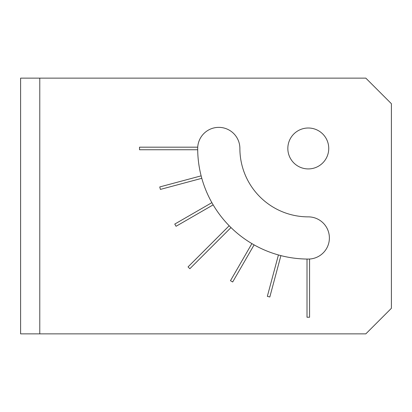 <?xml version="1.0" encoding="UTF-8"?>
<svg xmlns="http://www.w3.org/2000/svg" width="412" height="412" viewBox="0 0 412 412"><rect width="100%" height="100%" fill="white"/><g stroke="black" fill="none" stroke-linecap="round" stroke-linejoin="round"><path stroke-width="0.62" d="M20.6 78.136L20.6 333.864L365.825 333.864L391.4 308.289L391.4 103.711L365.825 78.136L20.6 78.136M308.289 168.92A20.456 20.456 0 0 1 287.834 148.464A20.456 20.456 0 0 1 308.289 128.003A20.456 20.456 0 0 1 328.745 148.464A20.456 20.456 0 0 1 308.289 168.92M213.153 204.867L176.053 226.286L174.77 224.071L211.876 202.653A110.601 110.601 0 0 1 201.798 178.319L160.412 189.407L159.753 186.94L201.133 175.852A110.601 110.601 0 0 1 197.698 149.741L139.513 149.741L139.513 147.182L197.729 147.182A21.1 21.1 0 0 1 218.787 127.365A21.1 21.1 0 0 1 239.882 148.464A68.407 68.407 0 0 0 308.289 216.867A21.1 21.1 0 0 1 329.379 237.327A21.1 21.1 0 0 1 309.567 259.024L309.567 317.24L307.012 317.24L307.012 259.055A110.601 110.601 0 0 1 280.902 255.62L269.814 297.001L267.342 296.336L278.43 254.956A110.601 110.601 0 0 1 254.101 244.877L232.682 281.978L230.468 280.701L251.887 243.6A110.601 110.601 0 0 1 230.993 227.568L189.85 268.712L188.042 266.904L229.185 225.761A110.601 110.601 0 0 1 211.876 202.653M254.101 244.877A110.601 110.601 0 0 1 251.887 243.6M309.567 259.024A21.1 21.1 0 0 1 308.289 259.06A110.601 110.601 0 0 1 307.012 259.055M280.902 255.62A110.601 110.601 0 0 1 278.43 254.956M230.993 227.568A110.601 110.601 0 0 1 229.185 225.761M201.798 178.319A110.601 110.601 0 0 1 201.133 175.852M197.698 149.741A110.601 110.601 0 0 1 197.688 148.464A21.1 21.1 0 0 1 197.729 147.182M218.787 127.365A21.1 21.1 0 0 1 239.882 148.464M39.779 78.136L39.779 333.864"/></g></svg>
